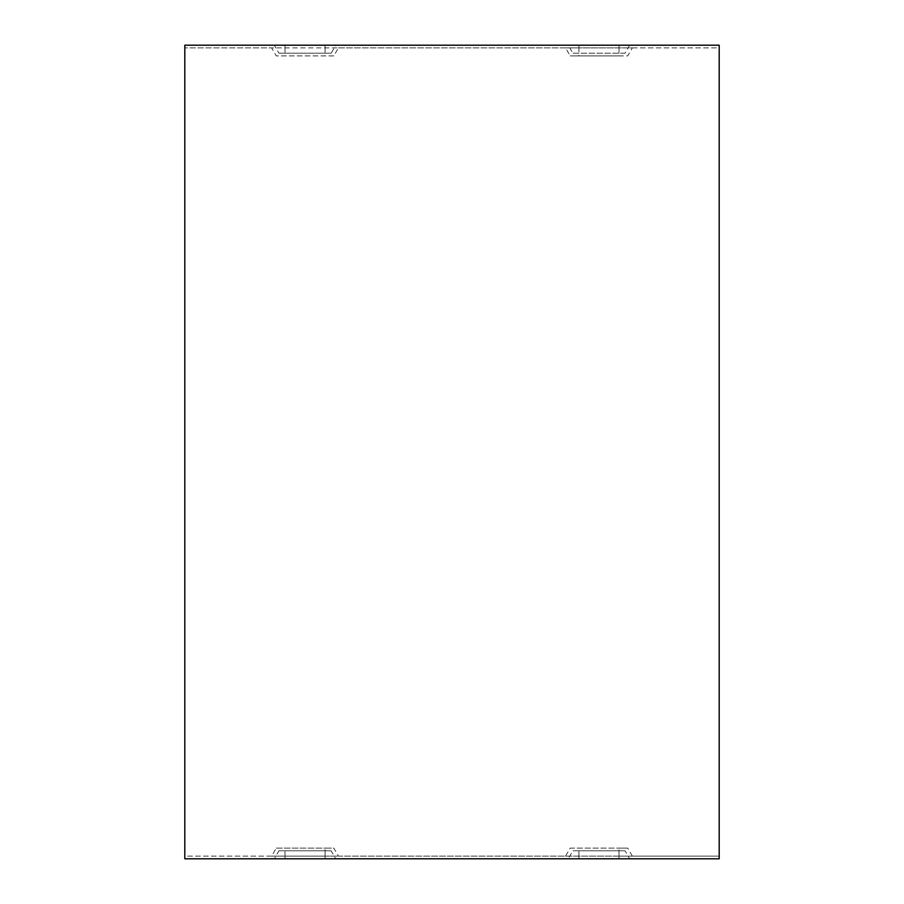 <?xml version="1.0" encoding="UTF-8"?>
<svg xmlns="http://www.w3.org/2000/svg" width="904" height="904" viewBox="0 0 904 904"><rect width="100%" height="100%" fill="white"/><g stroke="black" fill="none" stroke-linecap="round" stroke-linejoin="round"><path stroke-width="0.68" stroke-dasharray="4.52 3.39" d="M625.059 850.788L572.853 850.788L625.059 850.788L629.681 858.8L719.188 858.8L719.188 856.133L632.359 856.133L627.726 848.11L570.187 848.11L565.554 856.133L338.446 856.133L333.813 848.11L276.274 848.11L271.641 856.133L184.811 856.133L184.811 858.8L184.811 856.133L719.188 856.133L719.188 858.8M629.681 858.8L568.232 858.8L572.853 850.788M184.811 858.8L274.319 858.8L278.94 850.788L331.147 850.788L335.768 858.8L568.232 858.8M274.319 858.8L335.768 858.8M331.147 850.788L278.94 850.788M578.922 47.867L565.554 47.867L570.187 55.89L627.726 55.89L632.359 47.867L578.922 47.867L578.922 55.89L570.187 55.89M632.359 47.867L719.188 47.867L719.188 45.2L719.188 47.867L184.811 47.867L271.641 47.867L276.274 55.89L333.813 55.89L338.446 47.867L271.641 47.867M338.446 47.867L565.554 47.867M618.991 47.867L618.991 55.89L627.726 55.89M271.641 856.133L325.078 856.133L325.078 848.11L333.813 848.11M325.078 856.133L338.446 856.133M276.274 848.11L325.078 848.11M719.188 45.2L335.768 45.2L331.147 53.212L278.94 53.212L274.319 45.2L184.811 45.2L184.811 47.867L184.811 45.2M335.768 45.2L274.319 45.2M565.554 856.133L618.991 856.133L618.991 848.11L627.726 848.11M618.991 856.133L632.359 856.133M570.187 848.11L618.991 848.11M618.991 55.89L578.922 55.89M629.681 45.2L625.059 53.212L572.853 53.212L568.232 45.2M331.147 53.212L278.94 53.212M625.059 53.212L572.853 53.212M333.813 55.89L276.274 55.89M719.188 47.867L719.188 856.133M184.811 47.867L184.811 856.133M578.922 858.8L578.922 850.788M618.991 858.8L618.991 850.788M325.078 858.8L325.078 850.788M285.009 856.133L285.009 848.11M325.078 45.2L325.078 53.212M285.009 45.2L285.009 53.212M578.922 856.133L578.922 848.11M578.922 45.2L578.922 53.212M618.991 45.2L618.991 53.212M325.078 47.867L325.078 55.89M285.009 858.8L285.009 850.788M285.009 47.867L285.009 55.89"/><path stroke-width="1.36" d="M719.188 858.8L184.811 858.8L184.811 45.2L719.188 45.2L719.188 858.8"/></g></svg>
